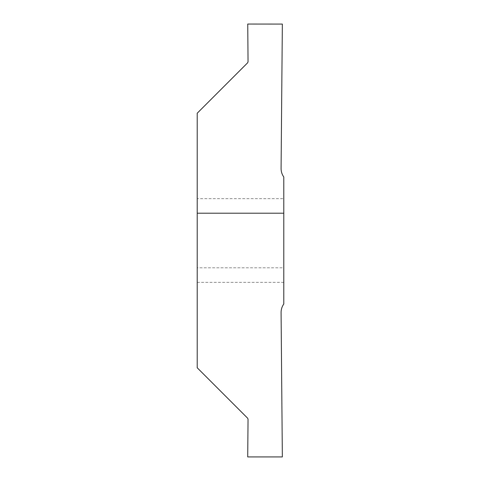 <?xml version="1.0" encoding="UTF-8"?>
<svg xmlns="http://www.w3.org/2000/svg" width="481" height="481" viewBox="0 0 481 481"><rect width="100%" height="100%" fill="white"/><g stroke="black" fill="none" stroke-linecap="round" stroke-linejoin="round"><path stroke-width="0.36" stroke-dasharray="2.4 1.8" d="M283.79 198.653L283.79 282.347L283.79 198.653L197.21 198.653M283.79 282.347L197.21 282.347M197.21 267.797L197.21 367.773L247.619 418.181L248.046 419.216L247.745 456.95L282.347 456.92L281.084 312.536C281.084 309.403 281.986 306.559 283.79 303.998L283.79 177.002C281.986 174.441 281.084 171.597 281.084 168.464L282.347 24.08L247.715 24.08L248.046 61.784L247.619 62.819L197.21 113.227L197.21 267.797L283.79 267.797"/><path stroke-width="0.72" d="M197.21 198.653L197.21 282.347L197.21 198.653M197.21 213.203L197.21 113.227L247.619 62.819L248.046 61.784L247.745 24.05L282.347 24.08L281.084 168.464C281.084 171.597 281.986 174.441 283.79 177.002L283.79 303.998C281.986 306.559 281.084 309.403 281.084 312.536L282.347 456.92L247.715 456.92L248.046 419.216L247.619 418.181L197.21 367.773L197.21 213.203L283.79 213.203"/></g></svg>
